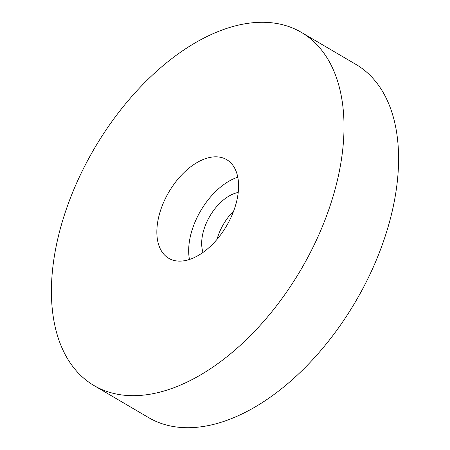<?xml version="1.0" encoding="UTF-8"?>
<svg xmlns="http://www.w3.org/2000/svg" width="450" height="450" viewBox="0 0 450 450"><rect width="100%" height="100%" fill="white"/><g stroke="black" fill="none" stroke-linecap="round" stroke-linejoin="round"><path stroke-width="0.67" d="M203.023 252.399A39.004 22.804 120.4 0 1 209.88 216.124A39.004 22.804 120.4 0 1 238.224 192.459M217.046 239.338A39.004 22.804 120.4 0 1 233.646 211.067M237.791 177.188A57.206 33.446 -59.6 0 0 189.472 259.459M181.491 261.073A57.206 33.446 120.4 0 1 168.744 258.306A57.206 33.446 120.4 0 1 168.874 192.037A57.206 33.446 120.4 0 1 226.682 159.649A57.206 33.446 120.4 0 1 231.502 216.309A57.206 33.446 120.4 0 1 181.491 261.073M301.41 32.4L355.984 64.446A204.778 119.728 120.4 0 1 373.23 267.266A204.778 119.728 120.4 0 1 194.203 427.5A204.778 119.728 120.4 0 1 148.59 417.6L94.016 385.554A204.778 119.728 120.4 0 1 76.77 182.734A204.778 119.728 120.4 0 1 255.797 22.5A204.778 119.728 120.4 0 1 301.41 32.4A204.778 119.728 120.4 0 1 318.656 235.221A204.778 119.728 120.4 0 1 139.635 395.454A204.778 119.728 120.4 0 1 94.016 385.554"/></g></svg>
